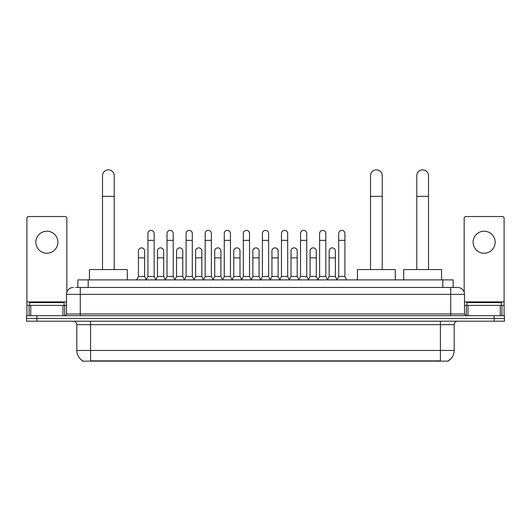 <?xml version="1.0" encoding="UTF-8"?>
<svg xmlns="http://www.w3.org/2000/svg" width="531" height="531" viewBox="0 0 531 531"><rect width="100%" height="100%" fill="white"/><g stroke="black" fill="none" stroke-linecap="round" stroke-linejoin="round"><path stroke-width="0.8" d="M77.858 287.47L77.858 279.89L453.142 279.89L453.142 287.47M448.33 360.808L448.33 361.146L82.67 361.146L82.67 360.808M82.776 360.874A12.054 12.054 0 0 1 76.816 350.473L90.589 350.473L90.589 360.874L440.411 360.874L440.411 350.473L454.184 350.473L454.184 324.653A3.445 3.445 0 0 1 457.622 321.209M76.816 350.473L76.816 324.653C76.617 322.563 75.468 321.414 73.378 321.209M448.224 360.874A12.054 12.054 0 0 0 454.184 350.473M36.878 315.699L504.45 315.699L504.45 318.454L26.55 318.454L26.55 321.209L36.878 321.209L36.878 318.454L26.55 318.454L26.55 315.699L36.878 315.699L36.878 318.454L504.45 318.454L504.45 321.209L36.878 321.209M75.946 287.47L457.622 287.47A6.883 6.883 0 0 1 464.512 294.353L464.512 313.98L466.231 315.699M75.787 287.47L80.261 287.47L80.261 294.353L66.488 294.353L66.488 313.98A1.719 1.719 0 0 1 64.769 315.699M73.378 287.47A6.883 6.883 0 0 0 66.488 294.353M464.512 294.353L450.739 294.353L450.739 287.47L457.622 287.47M64.078 305.371L64.078 302.617L29.65 302.617L29.65 305.371M46.867 231.204A11.018 11.018 0 0 0 35.849 242.222A11.018 11.018 0 0 0 46.867 253.241A11.018 11.018 0 0 0 57.879 242.222A11.018 11.018 0 0 0 46.867 231.204M62.963 315.699L62.963 305.371L30.765 305.371L30.765 315.699M66.833 292.203L66.833 218.261A1.719 1.719 0 0 0 65.114 216.542L28.614 216.542A1.719 1.719 0 0 0 26.895 218.261L26.895 305.371L30.765 305.371M62.963 305.371L66.488 305.371M26.895 315.699L26.895 305.371M501.35 305.371L501.35 302.617L466.922 302.617L466.922 305.371M102.503 269.562L102.503 175.701A5.854 5.854 0 0 1 108.357 169.854A5.854 5.854 0 0 1 114.211 175.701A5.854 5.854 0 0 0 108.357 169.854M114.211 269.562L114.211 175.701M127.294 279.89L127.294 269.562L89.42 269.562L89.42 279.89M370.512 269.562L370.512 175.701A5.854 5.854 0 0 1 376.366 169.854A5.854 5.854 0 0 1 382.22 175.701A5.854 5.854 0 0 0 376.366 169.854M382.22 269.562L382.22 175.701M395.303 279.89L395.303 269.562L357.429 269.562L357.429 279.89M416.789 269.562L416.789 175.701A5.854 5.854 0 0 1 422.643 169.854A5.854 5.854 0 0 1 428.497 175.701A5.854 5.854 0 0 0 422.643 169.854M428.497 269.562L428.497 175.701M441.58 279.89L441.58 269.562L403.706 269.562L403.706 279.89M146.231 279.89L147.95 276.452L154.149 276.452L155.875 279.89M154.149 276.452L154.149 233.481A3.1 3.1 0 0 0 151.05 230.381A3.1 3.1 0 0 1 151.249 230.388M147.95 276.452L147.95 240.364L154.149 240.364M147.95 240.364L147.95 233.481A3.1 3.1 0 0 1 151.05 230.381M165.307 279.89L167.026 276.452L173.225 276.452L174.945 279.89M173.225 276.452L173.225 233.481A3.1 3.1 0 0 0 170.126 230.381A3.1 3.1 0 0 1 170.318 230.388M167.026 276.452L167.026 240.364L173.225 240.364M167.026 240.364L167.026 233.481A3.1 3.1 0 0 1 170.126 230.381M184.383 279.89L186.102 276.452L192.302 276.452L194.021 279.89M192.302 276.452L192.302 233.481A3.1 3.1 0 0 0 189.202 230.381A3.1 3.1 0 0 1 189.394 230.388M186.102 276.452L186.102 240.364L192.302 240.364M186.102 240.364L186.102 233.481A3.1 3.1 0 0 1 189.202 230.381M203.453 279.89L205.178 276.452L211.378 276.452L213.097 279.89M211.378 276.452L211.378 233.481A3.1 3.1 0 0 0 208.278 230.381A3.1 3.1 0 0 1 208.471 230.388M205.178 276.452L205.178 240.364L211.378 240.364M205.178 240.364L205.178 233.481A3.1 3.1 0 0 1 208.278 230.381M222.529 279.89L224.255 276.452L230.447 276.452L232.173 279.89M230.447 276.452L230.447 233.481A3.1 3.1 0 0 0 227.348 230.381A3.1 3.1 0 0 1 227.547 230.388M224.255 276.452L224.255 240.364L230.447 240.364M224.255 240.364L224.255 233.481A3.1 3.1 0 0 1 227.348 230.381M241.605 279.89L243.324 276.452L249.524 276.452L251.243 279.89M249.524 276.452L249.524 233.481A3.1 3.1 0 0 0 246.424 230.381A3.1 3.1 0 0 1 246.623 230.388M243.324 276.452L243.324 240.364L249.524 240.364M243.324 240.364L243.324 233.481A3.1 3.1 0 0 1 246.424 230.381M260.681 279.89L262.4 276.452L268.6 276.452L270.319 279.89M268.6 276.452L268.6 233.481A3.1 3.1 0 0 0 265.5 230.381A3.1 3.1 0 0 1 265.692 230.388M262.4 276.452L262.4 240.364L268.6 240.364M262.4 240.364L262.4 233.481A3.1 3.1 0 0 1 265.5 230.381M279.757 279.89L281.476 276.452L287.676 276.452L289.395 279.89M287.676 276.452L287.676 233.481A3.1 3.1 0 0 0 284.576 230.381A3.1 3.1 0 0 1 284.769 230.388M281.476 276.452L281.476 240.364L287.676 240.364M281.476 240.364L281.476 233.481A3.1 3.1 0 0 1 284.576 230.381M298.827 279.89L300.553 276.452L306.745 276.452L308.471 279.89M306.745 276.452L306.745 233.481A3.1 3.1 0 0 0 303.652 230.381A3.1 3.1 0 0 1 303.845 230.388M300.553 276.452L300.553 240.364L306.745 240.364M300.553 240.364L300.553 233.481A3.1 3.1 0 0 1 303.652 230.381M317.903 279.89L319.622 276.452L325.822 276.452L327.547 279.89M325.822 276.452L325.822 233.481A3.1 3.1 0 0 0 322.722 230.381A3.1 3.1 0 0 1 322.921 230.388M319.622 276.452L319.622 240.364L325.822 240.364M319.622 240.364L319.622 233.481A3.1 3.1 0 0 1 322.722 230.381M336.979 279.89L338.698 276.452L344.898 276.452L346.617 279.89M344.898 276.452L344.898 233.481A3.1 3.1 0 0 0 341.798 230.381A3.1 3.1 0 0 1 341.991 230.388M338.698 276.452L338.698 240.364L344.898 240.364M338.698 240.364L338.698 233.481A3.1 3.1 0 0 1 341.798 230.381M136.693 279.89L138.418 276.452L144.611 276.452L146.284 279.791M144.611 276.452L144.611 250.971A3.1 3.1 0 0 0 141.711 247.877A3.1 3.1 0 0 1 144.611 250.971M138.418 276.452L138.418 257.854L144.611 257.854M138.418 257.854L138.418 250.971A3.1 3.1 0 0 1 141.711 247.877M155.822 279.791L157.488 276.452L163.687 276.452L165.36 279.791M163.687 276.452L163.687 250.971A3.1 3.1 0 0 0 160.787 247.877A3.1 3.1 0 0 1 163.687 250.971M157.488 276.452L157.488 257.854L163.687 257.854M157.488 257.854L157.488 250.971A3.1 3.1 0 0 1 160.787 247.877M174.898 279.791L176.564 276.452L182.764 276.452L184.43 279.791M182.764 276.452L182.764 250.971A3.1 3.1 0 0 0 179.856 247.877A3.1 3.1 0 0 1 182.764 250.971M176.564 276.452L176.564 257.854L182.764 257.854M176.564 257.854L176.564 250.971A3.1 3.1 0 0 1 179.856 247.877M193.968 279.791L195.64 276.452L201.84 276.452L203.506 279.791M201.84 276.452L201.84 250.971A3.1 3.1 0 0 0 198.933 247.877A3.1 3.1 0 0 1 201.84 250.971M195.64 276.452L195.64 257.854L201.84 257.854M195.64 257.854L195.64 250.971A3.1 3.1 0 0 1 198.933 247.877M213.044 279.791L214.716 276.452L220.909 276.452L222.582 279.791M220.909 276.452L220.909 250.971A3.1 3.1 0 0 0 218.009 247.877A3.1 3.1 0 0 1 220.909 250.971M214.716 276.452L214.716 257.854L220.909 257.854M214.716 257.854L214.716 250.971A3.1 3.1 0 0 1 218.009 247.877M232.12 279.791L233.786 276.452L239.985 276.452L241.658 279.791M239.985 276.452L239.985 250.971A3.1 3.1 0 0 0 237.085 247.877A3.1 3.1 0 0 1 239.985 250.971M233.786 276.452L233.786 257.854L239.985 257.854M233.786 257.854L233.786 250.971A3.1 3.1 0 0 1 237.085 247.877M251.196 279.791L252.862 276.452L259.062 276.452L260.734 279.791M259.062 276.452L259.062 250.971A3.1 3.1 0 0 0 256.154 247.877A3.1 3.1 0 0 1 259.062 250.971M252.862 276.452L252.862 257.854L259.062 257.854M252.862 257.854L252.862 250.971A3.1 3.1 0 0 1 256.154 247.877M270.266 279.791L271.938 276.452L278.138 276.452L279.804 279.791M278.138 276.452L278.138 250.971A3.1 3.1 0 0 0 275.231 247.877A3.1 3.1 0 0 1 278.138 250.971M271.938 276.452L271.938 257.854L278.138 257.854M271.938 257.854L271.938 250.971A3.1 3.1 0 0 1 275.231 247.877M289.342 279.791L291.015 276.452L297.214 276.452L298.88 279.791M297.214 276.452L297.214 250.971A3.1 3.1 0 0 0 294.307 247.877A3.1 3.1 0 0 1 297.214 250.971M291.015 276.452L291.015 257.854L297.214 257.854M291.015 257.854L291.015 250.971A3.1 3.1 0 0 1 294.307 247.877M308.418 279.791L310.091 276.452L316.284 276.452L317.956 279.791M316.284 276.452L316.284 250.971A3.1 3.1 0 0 0 313.383 247.877A3.1 3.1 0 0 1 316.284 250.971M310.091 276.452L310.091 257.854L316.284 257.854M310.091 257.854L310.091 250.971A3.1 3.1 0 0 1 313.383 247.877M327.494 279.791L329.16 276.452L335.36 276.452L337.032 279.791M335.36 276.452L335.36 250.971A3.1 3.1 0 0 0 332.459 247.877A3.1 3.1 0 0 1 335.36 250.971M329.16 276.452L329.16 257.854L335.36 257.854M329.16 257.854L329.16 250.971A3.1 3.1 0 0 1 332.459 247.877M484.133 231.204A11.018 11.018 0 0 0 473.121 242.222A11.018 11.018 0 0 0 484.133 253.241A11.018 11.018 0 0 0 495.151 242.222A11.018 11.018 0 0 0 484.133 231.204M500.235 315.699L500.235 305.371L468.037 305.371L468.037 315.699M500.235 305.371L504.105 305.371L504.105 218.261A1.719 1.719 0 0 0 502.386 216.542L465.886 216.542A1.719 1.719 0 0 0 464.167 218.261L464.167 292.203M464.512 305.371L468.037 305.371M504.105 305.371L504.105 315.699M439.031 361.146L439.031 360.808M91.969 361.146L91.969 360.808M88.186 287.47L88.186 279.89M442.814 287.47L442.814 279.89M440.411 321.209L440.411 324.653L76.816 324.653M454.184 324.653L440.411 324.653L440.411 350.473L90.589 350.473L90.589 321.209M494.122 321.209L494.122 315.699M80.261 315.699L80.261 313.98L464.512 313.98M66.488 313.98L80.261 313.98L80.261 294.353L450.739 294.353L450.739 315.699M66.488 301.927L26.895 301.927M64.656 305.371L64.656 315.699M26.922 305.371L26.922 315.699M29.072 315.699L29.072 305.371M102.503 196.364L114.211 196.364M370.512 196.364L382.22 196.364M416.789 196.364L428.497 196.364M504.105 301.927L464.512 301.927M504.078 315.699L504.078 305.371M501.928 305.371L501.928 315.699M466.344 315.699L466.344 305.371"/></g></svg>
